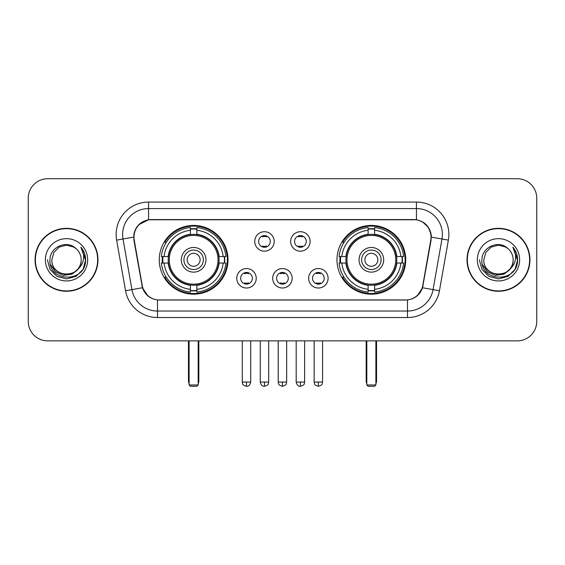 <?xml version="1.0" encoding="UTF-8"?>
<svg xmlns="http://www.w3.org/2000/svg" width="565" height="565" viewBox="0 0 565 565"><rect width="100%" height="100%" fill="white"/><g stroke="black" fill="none" stroke-linecap="round" stroke-linejoin="round"><path stroke-width="0.85" d="M336.98 259.801A34.373 34.373 0 0 0 371.36 294.174A34.373 34.373 0 0 0 405.734 259.801A34.373 34.373 0 0 0 371.36 225.421A34.373 34.373 0 0 0 336.98 259.801M159.266 259.801A34.373 34.373 0 0 0 193.64 294.174A34.373 34.373 0 0 0 228.02 259.801A34.373 34.373 0 0 0 193.64 225.421A34.373 34.373 0 0 0 159.266 259.801M256.235 278.284A9.732 9.732 0 0 1 246.502 288.016A9.732 9.732 0 0 1 236.777 278.284A9.732 9.732 0 0 1 246.502 268.559A9.732 9.732 0 0 1 256.235 278.284M240.669 278.284A5.841 5.841 0 0 0 246.502 284.124A5.841 5.841 0 0 0 252.343 278.284A5.841 5.841 0 0 0 246.502 272.45A5.841 5.841 0 0 0 240.669 278.284M292.162 278.284A9.732 9.732 0 0 1 282.436 288.016A9.732 9.732 0 0 1 272.704 278.284A9.732 9.732 0 0 1 282.436 268.559A9.732 9.732 0 0 1 292.162 278.284M276.596 278.284A5.841 5.841 0 0 0 282.436 284.124A5.841 5.841 0 0 0 288.27 278.284A5.841 5.841 0 0 0 282.436 272.45A5.841 5.841 0 0 0 276.596 278.284M328.096 278.284A9.732 9.732 0 0 1 318.37 288.016A9.732 9.732 0 0 1 308.638 278.284A9.732 9.732 0 0 1 318.37 268.559A9.732 9.732 0 0 1 328.096 278.284M312.53 278.284A5.841 5.841 0 0 0 318.37 284.124A5.841 5.841 0 0 0 324.204 278.284A5.841 5.841 0 0 0 318.37 272.45A5.841 5.841 0 0 0 312.53 278.284M274.195 241.446A9.732 9.732 0 0 1 264.469 251.171A9.732 9.732 0 0 1 254.737 241.446A9.732 9.732 0 0 1 264.469 231.714A9.732 9.732 0 0 1 274.195 241.446M258.629 241.446A5.841 5.841 0 0 0 264.469 247.279A5.841 5.841 0 0 0 270.303 241.446A5.841 5.841 0 0 0 264.469 235.605A5.841 5.841 0 0 0 258.629 241.446M310.129 241.446A9.732 9.732 0 0 1 300.403 251.171A9.732 9.732 0 0 1 290.671 241.446A9.732 9.732 0 0 1 300.403 231.714A9.732 9.732 0 0 1 310.129 241.446M294.563 241.446A5.841 5.841 0 0 0 300.403 247.279A5.841 5.841 0 0 0 306.237 241.446A5.841 5.841 0 0 0 300.403 235.605A5.841 5.841 0 0 0 294.563 241.446M134.237 240.139A17.515 17.515 0 0 1 151.484 219.587L413.516 219.587A17.515 17.515 0 0 1 430.763 240.139L422.754 285.544A17.515 17.515 0 0 1 405.508 300.015L159.492 300.015A17.515 17.515 0 0 1 142.246 285.544L134.237 240.139M162.353 263.043A31.456 31.456 0 0 1 162.353 256.559M340.066 263.043A31.456 31.456 0 0 1 340.066 256.559M35.058 259.801A31.456 31.456 0 0 0 66.515 291.257A31.456 31.456 0 0 0 97.971 259.801A31.456 31.456 0 0 0 66.515 228.345A31.456 31.456 0 0 0 35.058 259.801M467.029 259.801A31.456 31.456 0 0 0 498.485 291.257A31.456 31.456 0 0 0 529.942 259.801A31.456 31.456 0 0 0 498.485 228.345A31.456 31.456 0 0 0 467.029 259.801M133.841 234.503C135.522 226.388 140.431 221.48 148.567 219.778L416.433 219.778C424.562 221.473 429.471 226.381 431.159 234.503L431.088 240.139L422.542 287.747C419.986 294.796 414.971 298.864 407.513 299.93L157.487 299.93C150.043 298.878 145.036 294.81 142.458 287.747L133.912 240.139L133.841 234.503M138.813 224.672L148.567 219.778L148.567 208.563L416.433 208.563A25.941 25.941 0 0 1 441.985 239.009L433.065 289.598A25.941 25.941 0 0 1 407.513 311.04L157.487 311.04A25.941 25.941 0 0 1 131.935 289.598L123.015 239.009A25.941 25.941 0 0 1 148.567 208.563L148.567 202.072L416.433 202.072L416.433 219.778M422.599 221.932L428.319 227.257L431.159 234.503L431.356 237.138L448.37 240.132L439.45 290.728A32.431 32.431 0 0 1 407.513 317.523L157.487 317.523A32.431 32.431 0 0 1 125.55 290.728L116.63 240.132A32.431 32.431 0 0 1 148.567 202.072M159.168 300.015L157.487 299.93L157.487 317.523M407.513 317.523L407.513 299.93L405.832 300.015M439.45 290.728L422.542 287.747L417.309 295.728M147.804 295.827L142.458 287.747L125.55 290.728M423.079 285.544L422.973 286.095M142.027 286.095L141.921 285.544M116.63 240.132L133.644 237.095M536.75 198.181A19.457 19.457 0 0 0 517.293 178.724L47.707 178.724A19.457 19.457 0 0 0 28.25 198.181L28.25 321.414A19.457 19.457 0 0 0 47.707 340.872L517.293 340.872A19.457 19.457 0 0 0 536.75 321.414L536.75 198.181L536.75 321.414M28.25 198.181L28.25 321.414M517.293 178.724L47.707 178.724M47.707 340.872L517.293 340.872M97.653 259.801A31.131 31.131 0 0 0 66.515 228.67A31.131 31.131 0 0 0 35.383 259.801A31.131 31.131 0 0 0 66.515 290.933A31.131 31.131 0 0 0 97.653 259.801M78.683 268.432L72.066 274.159L63.393 275.367L55.412 271.758L50.426 264.554M81.176 259.801C82.073 278.707 50.963 278.707 51.86 259.801L53.823 252.47L59.191 247.103L66.515 245.139L73.846 247.103L76.12 248.727C67.122 239.299 49.805 247.06 49.967 259.801C48.322 282.429 85.011 283.023 85.605 260.896L85.633 259.801C85.576 254.992 83.98 250.768 80.837 247.131C83.225 251.058 84.072 255.281 83.366 259.801C82.681 263.643 80.809 266.786 77.751 269.215A14.662 14.662 0 0 0 81.176 259.801C82.073 278.707 50.963 278.707 51.86 259.801L53.823 252.47L59.191 247.103L66.515 245.139L73.846 247.103L76.12 248.727L73.846 247.103L66.515 245.139L59.191 247.103L53.823 252.47L51.86 259.801C50.963 278.707 82.073 278.707 81.176 259.801A14.662 14.662 0 0 0 76.12 248.727M77.751 269.215C69.968 279.731 51.097 273.008 51.86 259.801M45.37 259.801A21.145 21.145 0 0 0 66.515 280.946A21.145 21.145 0 0 0 87.66 259.801A21.145 21.145 0 0 0 66.515 238.656A21.145 21.145 0 0 0 45.37 259.801M80.837 247.131L85.626 260.352L84.736 254.01L85.626 260.352L84.736 254.01L85.626 260.352L80.979 247.293L85.626 260.352L80.979 247.293L85.633 259.801L83.076 269.357L76.077 276.356L66.515 278.919L56.959 276.356L49.96 269.357L47.404 259.801M80.979 247.293L85.626 260.366M529.617 259.801A31.131 31.131 0 0 0 498.485 228.67A31.131 31.131 0 0 0 467.347 259.801A31.131 31.131 0 0 0 498.485 290.933A31.131 31.131 0 0 0 529.617 259.801M510.647 268.432L504.029 274.159L495.357 275.367L487.376 271.758L482.39 264.554M513.14 259.801C514.037 278.707 482.927 278.707 483.824 259.801L485.787 252.47L491.155 247.103L498.485 245.139L505.809 247.103L508.083 248.727C499.093 239.299 481.768 247.06 481.931 259.801C480.285 282.429 516.975 283.023 517.568 260.896L517.596 259.801C517.547 254.992 515.944 250.768 512.801 247.131C515.195 251.058 516.036 255.281 515.329 259.801C514.644 263.643 512.773 266.786 509.715 269.215A14.662 14.662 0 0 0 513.14 259.801C514.037 278.707 482.927 278.707 483.824 259.801L485.787 252.47L491.155 247.103L498.485 245.139L505.809 247.103L508.083 248.727L505.809 247.103L498.485 245.139L491.155 247.103L485.787 252.47L483.824 259.801C482.927 278.707 514.037 278.707 513.14 259.801A14.662 14.662 0 0 0 508.083 248.727M509.715 269.215C501.932 279.731 483.061 273.008 483.824 259.801M477.34 259.801A21.145 21.145 0 0 0 498.485 280.946A21.145 21.145 0 0 0 519.63 259.801A21.145 21.145 0 0 0 498.485 238.656A21.145 21.145 0 0 0 477.34 259.801M512.801 247.131L517.589 260.352L516.7 254.01L517.589 260.352L516.7 254.01L517.589 260.352L512.942 247.293L517.589 260.352L512.942 247.293L517.596 259.801L515.04 269.357L508.041 276.356L498.485 278.919L488.923 276.356L481.924 269.357L479.367 259.801M512.942 247.293L517.589 260.366M218.86 263.043A25.425 25.425 0 0 0 196.888 234.581L196.888 234.581A25.425 25.425 0 0 0 168.427 263.043A25.425 25.425 0 0 0 218.86 263.043L218.86 263.043A25.425 25.425 0 0 1 196.888 285.014L196.888 289.329A29.705 29.705 0 0 0 223.168 263.043L225.908 263.043A32.431 32.431 0 0 1 196.888 292.07L196.888 289.329M163.003 263.043A30.807 30.807 0 0 1 163.003 256.559M196.888 229.164A30.807 30.807 0 0 0 190.398 229.164M224.277 256.559A30.807 30.807 0 0 1 224.277 263.043M223.168 256.559L225.908 256.559A32.431 32.431 0 0 0 196.888 227.533L196.888 234.277A25.729 25.729 0 0 1 219.163 256.559L223.168 256.559A29.705 29.705 0 0 0 196.888 230.273M164.111 263.043L161.378 263.043A32.431 32.431 0 0 0 190.398 292.07L190.398 285.325A25.729 25.729 0 0 1 168.116 263.043L164.111 263.043A29.705 29.705 0 0 0 190.398 289.329M223.168 263.043L219.163 263.043A25.729 25.729 0 0 1 196.888 285.325L196.888 285.014M168.427 263.043L168.427 263.043A25.425 25.425 0 0 0 190.398 285.014M196.888 290.438A30.807 30.807 0 0 1 190.398 290.438M190.398 230.273L190.398 227.533A32.431 32.431 0 0 0 161.378 256.559L168.116 256.559A25.729 25.729 0 0 1 190.398 234.277L190.398 230.273A29.705 29.705 0 0 0 164.111 256.559M218.026 259.801A24.387 24.387 0 0 1 193.64 284.188A24.387 24.387 0 0 1 169.253 259.801A24.387 24.387 0 0 1 193.64 235.414A24.387 24.387 0 0 1 218.026 259.801M205.964 259.801A12.324 12.324 0 0 0 193.64 247.477A12.324 12.324 0 0 0 181.316 259.801A12.324 12.324 0 0 0 193.64 272.125A12.324 12.324 0 0 0 205.964 259.801M203.372 259.801A9.732 9.732 0 0 0 193.64 250.069A9.732 9.732 0 0 0 183.915 259.801A9.732 9.732 0 0 0 193.64 269.526A9.732 9.732 0 0 0 203.372 259.801M200.13 259.801A6.483 6.483 0 0 1 193.64 266.285A6.483 6.483 0 0 1 187.156 259.801A6.483 6.483 0 0 1 193.64 253.311A6.483 6.483 0 0 1 200.13 259.801A6.483 6.483 0 0 1 193.64 266.285A6.483 6.483 0 0 1 187.156 259.801A6.483 6.483 0 0 1 193.64 253.311A6.483 6.483 0 0 1 200.13 259.801M166.35 242.286L164.818 242.286A33.73 33.73 0 0 1 227.37 259.801A33.73 33.73 0 0 1 164.818 277.309L166.35 277.309M189.106 340.872L189.106 384.977L198.181 384.977L198.181 340.872M189.106 384.977L190.398 386.276L196.888 386.276L198.181 384.977M396.574 263.043A25.425 25.425 0 0 0 374.602 234.581L374.602 234.581A25.425 25.425 0 0 0 346.14 263.043A25.425 25.425 0 0 0 396.574 263.043L396.574 263.043A25.425 25.425 0 0 1 374.602 285.014L374.602 289.329A29.705 29.705 0 0 0 400.889 263.043L403.622 263.043A32.431 32.431 0 0 1 374.602 292.07L374.602 289.329M340.723 263.043A30.807 30.807 0 0 1 340.723 256.559M374.602 229.164A30.807 30.807 0 0 0 368.112 229.164M401.998 256.559A30.807 30.807 0 0 1 401.998 263.043M400.889 256.559L403.622 256.559A32.431 32.431 0 0 0 374.602 227.533L374.602 234.277A25.729 25.729 0 0 1 396.884 256.559L400.889 256.559A29.705 29.705 0 0 0 374.602 230.273M341.832 263.043L339.092 263.043A32.431 32.431 0 0 0 368.112 292.07L368.112 285.325A25.729 25.729 0 0 1 345.837 263.043L341.832 263.043A29.705 29.705 0 0 0 368.112 289.329M400.889 263.043L396.884 263.043A25.729 25.729 0 0 1 374.602 285.325L374.602 285.014M346.14 263.043L346.14 263.043A25.425 25.425 0 0 0 368.112 285.014M374.602 290.438A30.807 30.807 0 0 1 368.112 290.438M368.112 230.273L368.112 227.533A32.431 32.431 0 0 0 339.092 256.559L345.837 256.559A25.729 25.729 0 0 1 368.112 234.277L368.112 230.273A29.705 29.705 0 0 0 341.832 256.559M395.747 259.801A24.387 24.387 0 0 1 371.36 284.188A24.387 24.387 0 0 1 346.974 259.801A24.387 24.387 0 0 1 371.36 235.414A24.387 24.387 0 0 1 395.747 259.801M383.684 259.801A12.324 12.324 0 0 0 371.36 247.477A12.324 12.324 0 0 0 359.036 259.801A12.324 12.324 0 0 0 371.36 272.125A12.324 12.324 0 0 0 383.684 259.801M381.085 259.801A9.732 9.732 0 0 0 371.36 250.069A9.732 9.732 0 0 0 361.628 259.801A9.732 9.732 0 0 0 371.36 269.526A9.732 9.732 0 0 0 381.085 259.801M377.844 259.801A6.483 6.483 0 0 1 371.36 266.285A6.483 6.483 0 0 1 364.87 259.801A6.483 6.483 0 0 1 371.36 253.311A6.483 6.483 0 0 1 377.844 259.801A6.483 6.483 0 0 1 371.36 266.285A6.483 6.483 0 0 1 364.87 259.801A6.483 6.483 0 0 1 371.36 253.311A6.483 6.483 0 0 1 377.844 259.801M344.064 242.286L342.531 242.286A33.73 33.73 0 0 1 405.084 259.801A33.73 33.73 0 0 1 342.531 277.309L344.064 277.309M366.819 340.872L366.819 384.977L375.895 384.977L375.895 340.872M366.819 384.977L368.112 386.276L374.602 386.276L375.895 384.977M262.52 246.947L262.52 246.022A4.979 4.979 0 0 0 266.412 246.022L266.412 246.947M266.412 235.937L266.412 236.862A4.979 4.979 0 0 0 262.52 236.862L262.52 235.937M298.454 246.947L298.454 246.022A4.979 4.979 0 0 0 302.346 246.022L302.346 246.947M302.346 235.937L302.346 236.862A4.979 4.979 0 0 0 298.454 236.862L298.454 235.937M244.56 283.785L244.56 282.86A4.979 4.979 0 0 0 248.452 282.86L248.452 283.785M248.452 272.782L248.452 273.707A4.979 4.979 0 0 0 244.56 273.707L244.56 272.782M280.487 283.785L280.487 282.86A4.979 4.979 0 0 0 284.379 282.86L284.379 283.785M284.379 272.782L284.379 273.707A4.979 4.979 0 0 0 280.487 273.707L280.487 272.782M316.421 283.785L316.421 282.86A4.979 4.979 0 0 0 320.313 282.86L320.313 283.785M320.313 272.782L320.313 273.707A4.979 4.979 0 0 0 316.421 273.707L316.421 272.782M416.433 202.072A32.431 32.431 0 0 1 448.37 240.132M123.015 239.009A25.941 25.941 0 0 1 122.619 234.503M188.456 340.872L188.456 381.085L189.106 381.085M193.64 266.285A6.483 6.483 0 0 1 187.156 259.801A6.483 6.483 0 0 1 193.64 253.311M198.181 381.085L198.831 381.085L198.831 340.872M190.398 290.728A31.096 31.096 0 0 0 196.888 290.728M224.573 263.043A31.096 31.096 0 0 0 224.573 256.559M196.888 228.867A31.096 31.096 0 0 0 190.398 228.867M366.169 340.872L366.169 381.085L366.819 381.085M371.36 266.285A6.483 6.483 0 0 1 364.87 259.801A6.483 6.483 0 0 1 371.36 253.311M375.895 381.085L376.544 381.085L376.544 340.872M368.112 290.728A31.096 31.096 0 0 0 374.602 290.728M402.287 263.043A31.096 31.096 0 0 0 402.287 256.559M374.602 228.867A31.096 31.096 0 0 0 368.112 228.867M264.469 382.06L260.253 382.06C260.988 385.069 262.393 386.474 264.469 386.276L264.469 382.06L268.686 382.06L268.686 340.872M300.403 382.06L296.187 382.06C296.922 385.069 298.327 386.474 300.403 386.276L300.403 382.06L304.62 382.06L304.62 340.872M246.502 382.06L242.286 382.06C242.879 383.367 241.389 384.85 246.502 386.276L246.502 382.06L250.719 382.06L250.719 340.872M282.436 382.06L278.22 382.06C278.813 383.367 277.316 384.85 282.436 386.276L282.436 382.06L286.653 382.06L286.653 340.872M318.37 382.06L314.154 382.06C314.747 383.367 313.25 384.85 318.37 386.276L318.37 382.06L322.587 382.06L322.587 340.872M188.456 381.085A5.191 5.191 0 0 0 189.106 383.6M198.181 383.6A5.191 5.191 0 0 0 198.831 381.085M366.169 381.085A5.191 5.191 0 0 0 366.819 383.6M375.895 383.6A5.191 5.191 0 0 0 376.544 381.085M260.253 382.06L260.253 340.872M268.686 382.06C268.093 383.367 269.583 384.85 264.469 386.276M296.187 382.06L296.187 340.872M304.62 382.06C304.019 383.367 305.517 384.85 300.403 386.276M242.286 382.06L242.286 340.872M250.719 382.06C249.984 385.069 248.579 386.474 246.502 386.276M278.22 382.06L278.22 340.872M286.653 382.06C286.052 383.367 287.55 384.85 282.436 386.276M314.154 382.06L314.154 340.872M322.587 382.06C321.986 383.367 323.484 384.85 318.37 386.276"/></g></svg>
